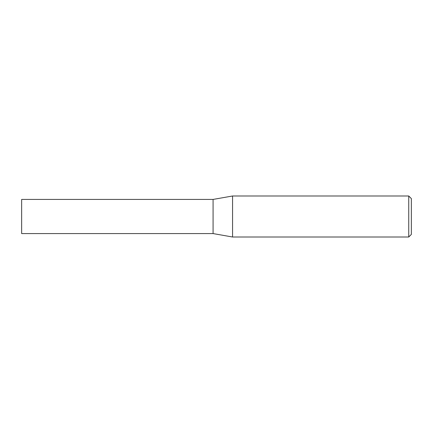 <?xml version="1.0" encoding="UTF-8"?>
<svg xmlns="http://www.w3.org/2000/svg" width="433" height="433" viewBox="0 0 433 433"><rect width="100%" height="100%" fill="white"/><g stroke="black" fill="none" stroke-linecap="round" stroke-linejoin="round"><path stroke-width="0.65" d="M213.079 233.576L213.079 199.424L232.564 195.992L232.564 237.008L213.079 233.576L21.65 233.576L21.65 199.424L213.079 199.424M408.747 195.992L411.35 198.595L411.35 234.405L408.747 237.008L408.747 195.992L232.564 195.992M408.747 237.008L232.564 237.008"/></g></svg>
